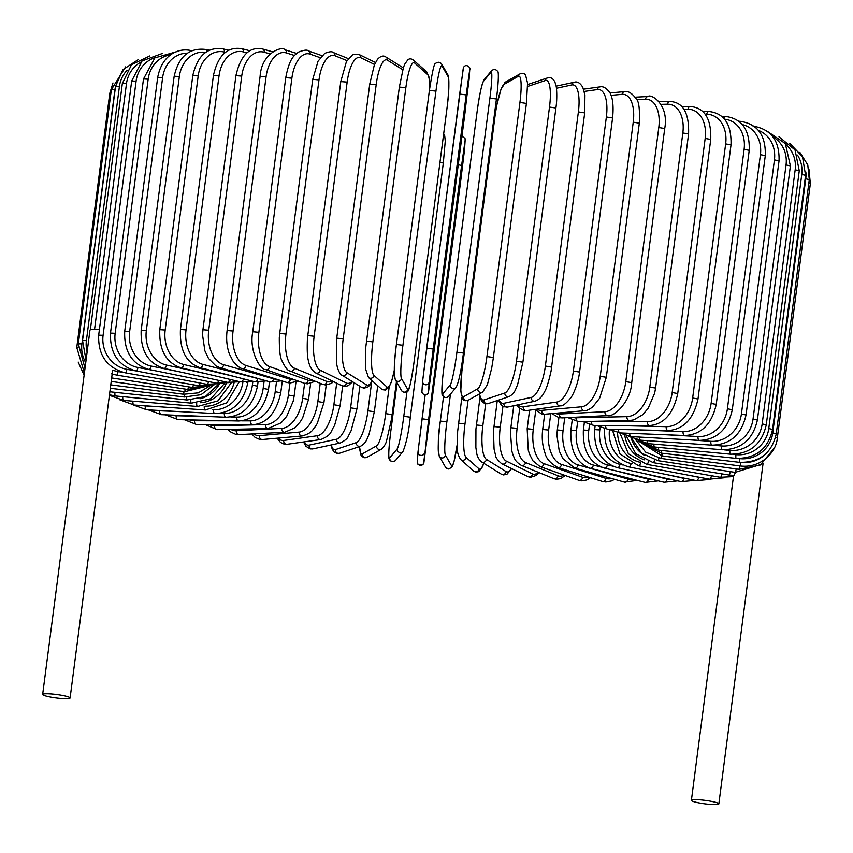 <?xml version="1.0" encoding="UTF-8"?>
<svg xmlns="http://www.w3.org/2000/svg" width="853" height="853" viewBox="0 0 853 853"><rect width="100%" height="100%" fill="white"/><g stroke="black" fill="none" stroke-linecap="round" stroke-linejoin="round"><path stroke-width="1.28" d="M718.354 804.272A13.84 1.738 7.4 0 1 703.171 803.601A13.84 1.738 7.4 0 1 691.399 800.327A13.84 1.738 7.4 0 1 691.9 799.954A13.84 1.738 7.4 0 1 707.084 800.626A13.84 1.738 7.4 0 1 718.844 803.899A13.84 1.738 7.4 0 1 718.354 804.272M735.744 471.816L734.049 475.398L728.846 475.004A3.295 0.821 -80.7 0 0 730.232 471.613M69.605 698.404A13.84 1.738 7.4 0 1 54.411 697.733A13.84 1.738 7.4 0 1 42.65 694.459A13.84 1.738 7.4 0 1 43.14 694.086A13.84 1.738 7.4 0 1 58.335 694.758A13.84 1.738 7.4 0 1 70.095 698.031A13.84 1.738 7.4 0 1 69.605 698.404M42.65 694.459L89.97 330.132A13.84 1.738 7.4 0 1 90.461 329.759A13.84 1.738 7.4 0 1 99.385 329.706M123.099 372.388L118.034 371.556A29.652 28.48 71.5 0 1 112.681 370.138L70.095 698.031M527.623 84.554L547.551 77.9A3.295 3.167 71.5 0 0 545.44 80.513L527.644 86.452M522.793 362.205L516.491 361.182L549.503 107.062A29.652 7.389 -80.7 0 0 545.44 80.513M549.503 107.062L555.911 108L522.91 362.12L517.6 384.66L515.82 388.883C514.572 392.263 512.322 394.843 509.049 396.613A3.295 3.167 -108.5 0 1 504.859 392.977A29.652 7.389 -80.7 0 0 516.491 361.182M509.049 396.613L488.129 403.608A3.295 3.167 -108.5 0 1 483.939 399.961L504.859 392.977M479.589 393.819A29.652 7.389 -80.7 0 0 483.939 399.961M498.973 399.982A29.652 9.841 -80 0 0 503.878 403.298L531.302 397.413A29.652 9.841 -80 0 0 545.376 366.033L578.387 111.914L584.71 112.873L584.945 95.099L582.78 87.294C580.104 82.901 577.268 81.227 574.261 82.261A3.295 3.081 77.9 0 0 571.883 84.948L556.433 88.264M578.387 111.914A29.652 9.841 -80 0 0 571.883 84.948M551.507 367.11L545.376 366.033M498.323 400.196L501.489 405.335L503.782 406.774L507.631 407.062A3.295 3.081 -102.1 0 1 503.878 403.298M507.631 407.062L535.055 401.166A3.295 3.081 -102.1 0 1 531.302 397.413M518.197 404.791A29.652 12.219 -79.3 0 0 523.198 406.774L556.924 402.04A29.652 12.219 -79.3 0 0 573.365 371.087L606.366 116.968L612.582 117.949C614.309 101.294 611.004 94.544 610.044 93.03C606.632 88.147 603.295 86.1 600 86.867A3.295 2.975 82 0 0 597.505 89.565L584.252 91.431M606.366 116.968A29.652 12.219 -79.3 0 0 597.505 89.565M612.582 117.949L579.582 372.068L573.365 371.087M516.907 405.068L518.763 407.617L523.827 410.538L526.61 410.602A3.295 2.975 -98 0 1 523.198 406.774M526.61 410.602L560.336 405.857A3.295 2.975 -98 0 1 556.924 402.04M536.985 409.141A29.652 14.501 -78.5 0 0 541.762 410.368L581.533 406.806A29.652 14.501 -78.5 0 0 600.235 376.301L633.235 122.182L639.323 123.173C639.889 109.429 638.94 101.454 636.509 99.268C632.297 93.361 628.341 90.813 624.641 91.634A3.295 2.847 84.9 0 0 622.114 94.342L611.057 95.333M633.235 122.182A29.652 14.501 -78.5 0 0 622.114 94.342M639.323 123.173L606.323 377.293L600.235 376.301M534.799 409.44L541.815 414.057L544.864 414.227A3.295 2.847 -95.1 0 1 541.762 410.368M544.864 414.227L584.646 410.666A3.295 2.847 -95.1 0 1 581.533 406.806M555.175 413.3A29.652 16.676 -77.7 0 0 559.419 414.046L604.937 411.7A29.652 16.676 -77.7 0 0 625.793 381.643L658.793 127.523L664.722 128.526C669.242 104.045 650.679 93.425 648.003 96.528A3.295 2.698 87 0 0 645.518 99.236L636.711 99.684M658.793 127.523A29.652 16.676 -77.7 0 0 645.518 99.236M664.722 128.526L631.721 382.645L625.793 381.643M551.827 413.598L558.854 417.65L562.255 417.917A3.295 2.698 -93 0 1 559.419 414.046M562.255 417.917L607.762 415.571A3.295 2.698 -93 0 1 604.937 411.7M572.662 417.384A29.652 18.723 -76.7 0 0 576.042 417.789L626.955 416.659A29.652 18.723 -76.7 0 0 649.826 387.07L682.837 132.951L688.584 133.964C689.256 112.959 683.04 102.136 669.946 101.496A3.295 2.516 88.7 0 0 667.536 104.194L661.064 104.343M682.837 132.951A29.652 18.723 -76.7 0 0 667.536 104.194M688.584 133.964L655.584 388.083L649.826 387.07M567.842 417.629L578.601 421.67A3.295 2.516 -91.3 0 1 576.042 417.789M578.601 421.67L629.514 420.55A3.295 2.516 -91.3 0 1 626.955 416.659M589.594 421.425A29.652 20.632 -75.5 0 0 591.513 421.553L647.416 421.67A29.652 20.632 -75.5 0 0 672.175 392.54L705.175 138.421L710.741 139.434C711.381 118.684 704.567 107.702 690.301 106.497A3.295 2.335 90.1 0 0 687.998 109.205L683.925 109.195M705.175 138.421A29.652 20.632 -75.5 0 0 687.998 109.205M710.741 139.434L677.73 393.553L672.175 392.54M582.706 421.574L593.795 425.444A3.295 2.335 -89.9 0 1 591.513 421.553M593.795 425.444L649.709 425.551A3.295 2.335 -89.9 0 1 647.416 421.67M612.561 425.476L666.182 426.671A29.652 22.381 -74.2 0 0 692.657 398.01L725.658 143.88L731.01 144.893C731.629 124.357 724.272 113.225 708.918 111.498A3.295 2.122 91.3 0 0 706.764 114.206L705.143 114.174M725.658 143.88A29.652 22.381 -74.2 0 0 706.764 114.206M731.01 144.893L697.999 399.023L692.657 398.01M596.332 425.444L607.699 429.208A3.295 2.122 -88.7 0 1 605.673 425.466M607.699 429.208L668.187 430.552A3.295 2.122 -88.7 0 1 666.182 426.671M640.091 429.933L683.093 431.639A29.652 23.959 -72.6 0 0 711.114 403.437L744.115 149.307L749.233 150.32C749.862 129.944 741.993 118.652 725.658 116.466A3.295 1.898 92.3 0 0 723.834 118.386M744.115 149.307A29.652 23.959 -72.6 0 0 724.581 119.228M749.233 150.32L716.232 404.439L711.114 403.437M608.584 429.23L620.206 432.94A3.295 1.898 -87.7 0 1 618.446 429.443M620.206 432.94L684.82 435.51A3.295 1.898 -87.7 0 1 683.093 431.639M666.246 434.774L698.031 436.533A29.652 25.355 -70.5 0 0 727.406 408.779L760.418 154.66L765.29 155.651C765.909 135.403 757.613 123.973 740.404 121.35A3.295 1.653 93.2 0 0 739.487 121.819M760.418 154.66A29.652 25.355 -70.5 0 0 742.323 124.591M765.29 155.651L732.29 409.771L727.406 408.779M619.363 432.897L631.22 436.619A3.295 1.653 -86.8 0 1 629.738 433.324M631.22 436.619L699.46 440.393A3.295 1.653 -86.8 0 1 698.031 436.533M690.269 439.881L710.88 441.31A29.652 26.56 -67.8 0 0 741.417 414.004L774.428 159.884L779.045 160.854C779.674 140.713 771.005 129.134 753.039 126.116M774.428 159.884A29.652 26.56 -67.8 0 0 758.424 130.392M779.045 160.854L746.044 414.974L741.417 414.004M628.352 436.288L640.656 440.201A3.295 1.407 -86 0 1 639.473 437.077M640.656 440.201L711.999 445.159A3.295 1.407 -86 0 1 710.88 441.31M711.466 445.117L721.531 445.948A29.652 27.563 -64 0 0 753.039 419.058L786.039 164.938L790.4 165.898L785.314 143.56L767.242 131.287M786.039 164.938A29.652 27.563 -64 0 0 772.946 136.864M790.4 165.898L757.4 420.017L753.039 419.058M635.293 439.295L648.44 443.667A3.295 1.141 -85.3 0 1 647.544 440.681M648.44 443.667L722.352 449.766A3.295 1.141 -85.3 0 1 721.531 445.948M724.25 449.862L729.923 450.395A29.652 28.352 -58.1 0 0 762.177 423.92L795.177 169.8L799.272 170.728L795.017 149.904L778.992 136.779M795.177 169.8A29.652 28.352 -58.1 0 0 785.986 144.615M799.272 170.728L766.261 424.858L762.177 423.92M639.846 441.63L654.507 447.004A3.295 0.874 -84.6 0 1 653.92 444.125M654.507 447.004L730.424 454.191A3.295 0.874 -84.6 0 1 729.923 450.395M733.111 454.329L735.968 454.628A29.652 28.927 -48.3 0 0 768.766 428.537L801.767 174.417L805.573 175.323L802.492 156.728L789.633 143.229M801.767 174.417A29.652 28.927 -48.3 0 0 797.523 155.107M805.573 175.323L772.573 429.443L768.766 428.537M641.456 442.675L658.815 450.16A3.295 0.597 -83.9 0 1 658.527 447.377M658.815 450.16L736.16 458.381A3.295 0.597 -83.9 0 1 735.968 454.628M739.263 458.562L739.647 458.615A29.652 29.279 -29.8 0 0 772.754 432.887L805.754 178.767L809.284 179.642L807.78 164.896L799.879 152.388M805.754 178.767A29.652 29.279 -29.8 0 0 805.84 171.954M809.284 179.642L776.273 433.761L772.754 432.887M640.411 442.014L661.331 453.135L661.342 450.427M661.331 453.135L739.519 462.337L739.647 458.615M808.836 183.096L810.35 183.651L808.921 169.097M744.093 462.55A29.652 29.418 3.7 0 0 765.653 453.967M810.35 183.651L777.35 437.77L775.644 437.173M638.481 441.033L662.035 455.886L662.355 453.252M662.035 455.886L740.457 465.994L740.884 462.465M635.325 439.306L645.678 452.143L660.915 458.413L661.683 454.777M660.915 458.413L738.986 469.342L739.732 465.898M631.412 437.898L641.52 453.114L657.983 460.684A3.295 0.544 -81.4 0 0 658.921 458.072M657.983 460.684L735.105 472.359A3.295 0.544 -81.4 0 0 736.171 468.947M631.06 437.738A29.652 28.48 71.5 0 0 644.41 455.331M728.846 475.004L653.27 462.678A3.295 0.821 -80.7 0 0 654.528 459.959M624.801 435.414A29.652 27.722 77.9 0 0 644.356 459.82M620.11 433.335L628.405 453.796L646.787 464.384A3.295 1.098 -80 0 0 648.408 461.484M646.787 464.384L720.263 477.275A3.295 1.098 -80 0 0 721.958 473.884M617.593 432.684A29.652 26.763 82 0 0 639.462 462.113M612.902 431.437L619.971 453.935L638.598 465.791A3.295 1.354 -79.3 0 0 640.582 462.593M638.598 465.791L709.397 479.151A3.295 1.354 -79.3 0 0 711.413 475.729M691.186 475.718L698.671 477.232A29.652 25.59 84.9 0 0 701.166 477.595M609.458 429.763A29.652 25.59 84.9 0 0 631.081 463.51L632.03 463.701M604.596 428.92L604.596 428.899C603.892 449.094 611.942 461.75 628.768 466.89A3.295 1.61 -78.5 0 0 631.081 463.51M628.768 466.89L696.357 480.612A3.295 1.61 -78.5 0 0 698.671 477.232M667.302 474.716L683.829 478.33A29.652 24.236 87 0 0 687.347 478.778M600.107 427.566L599.798 429.933A29.652 24.236 87 0 0 619.96 464.352L623.021 465.013M595.181 425.444L594.637 429.603L599.798 429.933M594.637 429.603C593.891 449.872 601.472 462.561 617.359 467.668A3.295 1.855 -77.7 0 0 619.96 464.352M617.359 467.668L681.227 481.646A3.295 1.855 -77.7 0 0 683.829 478.33M641.275 472.903L667.003 479.002A29.652 22.69 88.7 0 0 671.3 479.471M589.476 424.911L588.762 430.392A29.652 22.69 88.7 0 0 607.347 464.864L612.667 466.122M584.326 422.704L583.377 430.019L588.762 430.392M583.377 430.019C582.588 450.384 589.615 463.083 604.468 468.116A3.295 2.079 -76.7 0 0 607.347 464.864M604.468 468.116L664.124 482.254A3.295 2.079 -76.7 0 0 667.003 479.002M613.84 470.334L648.323 479.226A29.652 20.973 90.1 0 0 653.217 479.663M577.652 421.659L576.5 430.562A29.652 20.973 90.1 0 0 593.336 465.045L601.301 467.103M572.16 420.412L570.902 430.136L576.5 430.562M570.902 430.136C570.049 450.619 576.479 463.328 590.18 468.233A3.295 2.292 -75.5 0 0 593.336 465.045M590.18 468.233L645.177 482.414A3.295 2.292 -75.5 0 0 648.323 479.226M564.739 417.789L563.097 430.445A29.652 19.086 91.3 0 0 578.025 464.906L627.936 479.023A29.652 19.086 91.3 0 0 633.267 479.343M558.907 417.661L557.308 429.965L563.097 430.445M557.308 429.965L556.913 435.169L559.237 450.96L562.809 458.53L574.602 468.02A3.295 2.484 -74.2 0 0 578.025 464.906M574.602 468.02L624.513 482.137A3.295 2.484 -74.2 0 0 627.936 479.023M550.771 413.694L548.65 430.04A29.652 17.071 92.3 0 0 561.53 464.437L605.982 478.384A29.652 17.071 92.3 0 0 611.622 478.49M544.672 414.238L542.689 429.507L548.65 430.04M542.689 429.507C541.666 438.037 542.444 445.906 545.024 453.082C546.24 458.647 550.516 463.446 557.851 467.476A3.295 2.666 -72.6 0 0 561.53 464.437M557.851 467.476L602.303 481.412A3.295 2.666 -72.6 0 0 605.982 478.384M535.727 410.538L533.285 429.347A29.652 14.917 93.2 0 0 543.99 463.637L582.642 477.307A29.652 14.917 93.2 0 0 588.431 477.062M529.596 410.176L527.175 428.76L533.285 429.347M527.175 428.76L528.252 450.117L529.542 454.265L532.997 460.919L540.056 466.591A3.295 2.815 -70.5 0 0 543.99 463.637M540.056 466.591L578.707 480.25A3.295 2.815 -70.5 0 0 582.642 477.307M519.69 408.512L517.11 428.377A29.652 12.646 94 0 0 525.533 462.529L558.086 475.814A29.652 12.646 94 0 0 563.876 475.014M513.73 405.751L510.872 427.737L517.11 428.377M510.872 427.737L510.446 432.098L511.885 451.216L513.005 454.916C514.562 457.954 514.103 460.737 521.322 465.375A3.295 2.954 -67.8 0 0 525.533 462.529M521.322 465.375L553.874 478.65A3.295 2.954 -67.8 0 0 558.086 475.814M502.95 406.38L500.253 427.129A29.652 10.279 94.7 0 0 506.298 461.1L532.507 473.905A29.652 10.279 94.7 0 0 538.104 472.221M494.1 426.617L500.253 427.129M497.278 400.547L493.46 430.776L494.068 449.147L495.529 455.129C495.337 457.069 497.416 459.97 501.767 463.808A3.295 3.06 -64 0 0 506.298 461.1M501.767 463.808L527.986 476.614A3.295 3.06 -64 0 0 532.507 473.905M485.666 403.842L482.841 425.626A29.652 7.848 95.4 0 0 486.423 459.383L506.096 471.602A29.652 7.848 95.4 0 0 511.31 468.468M476.518 425.029L482.841 425.626M480.004 397.253L475.942 429.102L475.867 447.473L476.582 452.293C476.976 456.078 478.618 459.277 481.529 461.878A3.295 3.145 -58.1 0 0 486.423 459.383M481.529 461.878L501.201 474.097A3.295 3.145 -58.1 0 0 506.096 471.602M468.062 400.313L465.002 423.866A29.652 5.342 96.1 0 0 466.079 457.368L479.055 468.915A29.652 5.342 96.1 0 0 483.683 463.222M458.551 423.184L465.002 423.866M461.868 397.263L457.624 431.629L457.4 448.699C457.155 452.143 458.253 455.737 460.663 459.49A3.295 3.209 -48.3 0 0 466.079 457.368M460.663 459.49L473.65 471.037A3.295 3.209 -48.3 0 0 479.055 468.915M450.469 394.139L446.865 421.872A29.652 2.804 96.7 0 0 445.405 455.097L451.589 465.877A29.652 2.804 96.7 0 0 457.197 444.424M490.518 150.533L489.878 149.424M440.361 421.03L443.496 396.901L440.34 421.062L446.865 421.872M438.89 454.329A29.652 2.804 -83.3 0 1 440.351 421.105L440.34 421.062C438.058 434.977 437.706 446.737 439.284 456.344A3.295 3.252 -29.8 0 0 445.405 455.097M439.284 456.344L445.479 467.135A3.295 3.252 -29.8 0 0 451.589 465.877M460.46 182.937L464.512 149.829A3.295 3.273 -176.3 0 1 464.49 150.043L465.141 140.095L461.59 165.535L428.59 419.655L423.909 462.507L464.49 150.043M423.909 462.507A3.295 3.273 3.7 0 1 420.326 465.333A3.295 3.273 3.7 0 1 417.352 461.868C417.149 465.045 419.196 465.738 423.493 463.968L460.46 182.947M422.054 418.812L418.002 451.919A3.295 3.273 3.7 0 1 418.023 451.717L425.146 395.003L422.054 418.812L428.59 419.655M464.512 149.829L465.162 139.881A3.295 3.273 -176.3 0 1 465.141 140.095M458.264 164.693L461.59 165.535M417.352 461.868L418.002 451.919A3.295 3.273 3.7 0 0 420.977 455.395A3.295 3.273 3.7 0 0 424.559 452.559M439.999 162.23L443.315 163.083L410.304 417.17M397.103 382.816L390.685 432.151L397.093 382.805M390.706 432.119A29.652 2.324 -82 0 0 389.714 457.912L397.199 448.881A29.652 2.324 -82 0 0 403.789 416.328L406.988 391.698M403.789 416.328L410.314 417.202L443.315 163.083L445.255 141.097L444.722 135.84L443.635 134.252M397.199 448.881A3.295 3.263 39.6 0 0 402.989 451.44C406.241 443.517 408.683 432.098 410.314 417.202M389.714 457.912A3.295 3.263 39.6 0 0 395.504 460.471L402.989 451.44M359.603 446.556A29.652 4.873 -81.4 0 0 362.312 453.881L376.568 445.842A29.652 4.873 -81.4 0 0 385.705 413.652L389.171 386.995M385.705 413.652L392.135 414.622M376.568 445.842A3.295 3.22 60.6 0 0 381.408 449.2C384.362 446.29 386.132 443.315 386.686 440.287L391.57 418.94L396.453 381.686M362.312 453.881A3.295 3.22 60.6 0 0 367.153 457.24L381.408 449.2M331.327 444.914A29.652 7.389 -80.7 0 0 335.378 449.606A3.295 3.167 71.5 0 0 339.569 453.242L336.988 453.465L334.077 451.951L332.19 449.073L331.007 444.978M335.378 449.606L356.298 442.611A29.652 7.389 -80.7 0 0 367.942 410.815L371.609 382.57M367.942 410.815L374.35 411.754L377.74 385.705M356.298 442.611A3.295 3.167 71.5 0 0 360.499 446.258C363.762 444.477 366.022 441.907 367.259 438.517L369.04 434.305L374.35 411.754M304.244 441.865A29.652 9.841 -80 0 0 309.106 445.117L336.54 439.231A29.652 9.841 -80 0 0 350.615 407.851L353.899 382.581M350.615 407.851L356.949 408.811L359.87 386.292M336.54 439.231A3.295 3.081 77.9 0 0 340.294 442.984C345.22 440.447 347.843 438.218 348.184 436.299L351.031 430.925L356.949 408.811M309.106 445.117A3.295 3.081 77.9 0 0 312.859 448.881L340.294 442.984M278.377 438.079A29.652 12.219 -79.3 0 0 283.708 440.457L317.444 435.712A29.652 12.219 -79.3 0 0 333.875 404.759L336.679 383.178M333.875 404.759L340.091 405.74L342.65 386.046M317.444 435.712A3.295 2.975 82 0 0 320.845 439.53C332.777 434.412 329.951 432.055 334.525 425.647L340.091 405.74M283.708 440.457A3.295 2.975 82 0 0 287.12 444.274L320.845 439.53M253.842 433.857A29.652 14.501 -78.5 0 0 259.376 435.648L299.147 432.098A29.652 14.501 -78.5 0 0 317.849 401.582L320.216 383.317M317.849 401.582L323.927 402.584L326.219 385.002M299.147 432.098A3.295 2.847 84.9 0 0 302.25 435.947C312.72 432.791 312.347 429.699 315.077 426.948L317.252 423.493L323.927 402.584M259.376 435.648A3.295 2.847 84.9 0 0 262.479 439.508L302.25 435.947M230.768 429.347A29.652 16.676 -77.7 0 0 236.281 430.744L281.789 428.387A29.652 16.676 -77.7 0 0 302.644 398.34L304.596 383.338M302.644 398.34L308.573 399.343L310.631 383.53M281.789 428.387A3.295 2.698 87 0 0 284.625 432.268L294.754 427.907L300.235 421.84L302.623 417.991L308.573 399.343M236.281 430.744A3.295 2.698 87 0 0 239.107 434.614L284.625 432.268M209.316 424.666A29.652 18.723 -76.7 0 0 214.615 425.764L265.518 424.645A29.652 18.723 -76.7 0 0 288.399 395.046L289.956 383.018M288.399 395.046L294.146 396.059L295.98 381.963M265.518 424.645A3.295 2.516 88.7 0 0 268.077 428.526L281.191 422.768L286.715 416.317L293.208 401.198L294.146 396.059M214.615 425.764A3.295 2.516 88.7 0 0 217.174 429.645L268.077 428.526M241.602 420.849L250.441 420.87A29.652 20.632 -75.5 0 0 275.199 391.74L276.415 382.4M189.611 419.889A29.652 20.632 -75.5 0 0 194.537 420.753L231.749 420.828M275.199 391.74L280.765 392.753L282.279 381.035M250.441 420.87A3.295 2.335 90.1 0 0 252.733 424.751C267.01 423.472 276.351 412.809 280.765 392.753M194.537 420.753A3.295 2.335 90.1 0 0 196.819 424.645L252.733 424.751M230.747 416.978L236.686 417.106A29.652 22.381 -74.2 0 0 263.161 388.435L264.035 381.707M171.805 415.091A29.652 22.381 -74.2 0 0 176.198 415.763L204.379 416.381M263.161 388.435L268.503 389.448L269.505 381.749M236.686 417.106A3.295 2.122 91.3 0 0 238.691 420.987C254.13 419.879 264.067 409.365 268.503 389.448M176.198 415.763A3.295 2.122 91.3 0 0 178.202 419.644L238.691 420.987M220.81 413.236L224.35 413.374A29.652 23.959 -72.6 0 0 252.371 385.172L252.872 381.28M156.067 410.314A29.652 23.959 -72.6 0 0 159.735 410.805L178.405 411.551M252.371 385.172L257.489 386.174L257.99 382.293M224.35 413.374A3.295 1.898 92.3 0 0 226.066 417.245C242.561 416.339 253.032 405.975 257.489 386.174M159.735 410.805A3.295 1.898 92.3 0 0 161.462 414.675L226.066 417.245M212.173 409.632L213.527 409.707A29.652 25.355 -70.5 0 0 242.86 382.315M142.568 405.612A29.652 25.355 -70.5 0 0 145.287 405.932L154.585 406.444M246.464 382.443L247.786 382.954L247.86 382.315M213.527 409.707A3.295 1.653 93.2 0 0 214.956 413.566C232.379 412.863 243.318 402.648 247.786 382.954M145.287 405.932A3.295 1.653 93.2 0 0 146.716 409.792L214.956 413.566M205.04 406.177A29.652 26.56 -67.8 0 0 234.053 382.89M131.916 401.091A29.652 26.56 -67.8 0 0 132.951 401.187L133.601 401.23M204.272 406.295A3.295 1.407 94 0 0 205.424 409.984L226.791 402.851L239.107 382.037M132.951 401.187A3.295 1.407 94 0 0 134.07 405.026L205.424 409.984M200.316 402.733A29.652 27.563 -64 0 0 226.322 383.242M196.68 403.224A3.295 1.141 94.7 0 0 197.555 406.497L218.069 400.814L231.238 382.869M122.811 396.677A3.295 1.141 94.7 0 0 123.642 400.409L197.555 406.497M199.901 398.777A29.652 28.352 -58.1 0 0 219.647 383.647M190.816 400.174A3.295 0.874 95.4 0 0 191.403 403.17L210.84 398.746L224.467 383.53M114.963 392.337A3.295 0.874 95.4 0 0 115.486 395.984L191.403 403.17M186.732 397.21A3.295 0.597 96.1 0 0 187.02 399.993L205.274 396.624L218.986 383.839M184.44 394.342L184.429 397.018L200.956 394.726L214.316 384.66M112.969 82.954L109.77 93.372L110.89 93.212M78.071 347.331L76.77 347.491L109.77 93.372M183.971 391.623L183.662 394.257L198.28 392.86L210.83 385.289M111.348 89.704L114.92 89.757L81.92 343.876L78.337 343.834L111.348 89.704L125.572 66.875M115.528 86.526A29.652 29.322 39.6 0 0 114.92 89.757M81.92 343.876A29.652 29.322 39.6 0 0 85.748 362.632M185.325 389.107L184.706 391.719L208.516 385.769M115.539 86.409L119.409 86.505L86.398 340.624L82.538 340.528L115.539 86.409L122.885 69.69L138.026 59.763M127.086 70.255A29.652 29.013 60.6 0 0 119.409 86.505M112.148 374.264L113.897 374.531M86.398 340.624A29.652 29.013 60.6 0 0 87.123 352.022M188.502 386.825A3.295 0.544 98.6 0 1 187.564 389.448L207.087 386.217M140.777 62.184A29.652 28.48 71.5 0 0 126.479 83.637L94.555 329.439M90.354 329.802L122.342 83.509L126.479 83.637M193.46 384.81A3.295 0.821 99.3 0 1 192.213 387.433L208.207 385.823M118.034 371.556A3.295 0.821 99.3 0 1 116.626 375.096L192.213 387.433M131.682 81.014L136.096 81.195L103.085 335.314L98.681 335.144L131.682 81.014L142.11 60.926L162.465 53.419M155.203 57.62A29.652 27.722 77.9 0 0 136.096 81.195M103.085 335.314A29.652 27.722 77.9 0 0 126.852 369.328L135.382 370.82M200.178 383.061A3.295 1.098 100 0 1 198.61 385.716L212.685 384.767M126.852 369.328A3.295 1.098 100 0 1 125.135 372.814L198.61 385.716M143.496 78.966L148.166 79.19L115.166 333.31L110.495 333.086L143.496 78.966L154.883 57.876L176.358 51.766M170.675 54.827A29.652 26.763 82 0 0 148.166 79.19M115.166 333.31A29.652 26.763 82 0 0 137.93 367.494L156.248 370.948M208.601 381.579A3.295 1.354 100.7 0 1 206.714 384.287L219.733 383.626M137.93 367.494A3.295 1.354 100.7 0 1 135.915 370.927L206.714 384.287M157.698 77.356L162.624 77.634L129.624 331.753L124.698 331.476L157.698 77.356C162.145 54.304 178.746 47.779 190.763 50.53A3.295 1.61 -78.5 0 1 191.371 50.977M187.457 53.163A29.652 25.59 84.9 0 0 162.624 77.634M129.624 331.753A29.652 25.59 84.9 0 0 151.173 366.076L180.335 371.993M218.667 380.385A3.295 1.61 101.5 0 1 216.459 383.178L228.935 382.602M151.173 366.076A3.295 1.61 101.5 0 1 148.87 369.456L216.459 383.178M174.172 76.216L179.343 76.546L146.332 330.665L141.172 330.335L174.172 76.216C178.778 56.383 189.345 47.48 205.893 49.495A3.295 1.855 -77.7 0 1 207.108 51.457M205.701 52.364A29.652 24.236 87 0 0 179.343 76.546M146.332 330.665A29.652 24.236 87 0 0 166.495 365.084L206.543 373.849M230.299 379.478A3.295 1.855 102.3 0 1 227.762 382.379L239.981 381.771M166.495 365.084A3.295 1.855 102.3 0 1 163.893 368.4L227.762 382.379M192.799 75.544L198.195 75.928L165.183 330.047L159.799 329.663L192.799 75.544C197.438 55.552 207.503 46.67 222.996 48.888A3.295 2.079 -76.7 0 1 224.35 52.054A29.652 22.69 88.7 0 0 198.195 75.928M225.48 52.321L224.35 52.054M165.183 330.047A29.652 22.69 88.7 0 0 183.768 364.519L234.127 376.45M243.404 378.839A3.295 2.079 103.3 0 1 240.546 381.899L252.541 381.195M183.768 364.519A3.295 2.079 103.3 0 1 180.889 367.771L240.546 381.899M213.442 75.352L219.04 75.778L186.039 329.898L180.441 329.471L213.442 75.352C218.112 55.168 227.612 46.297 241.943 48.728A3.295 2.292 -75.5 0 1 243.446 51.926A29.652 20.973 90.1 0 0 219.04 75.778M246.954 52.822L243.446 51.926M186.039 329.898A29.652 20.973 90.1 0 0 202.865 364.391L257.862 378.561A29.652 20.973 90.1 0 0 259.323 378.871M257.862 378.561A3.295 2.292 104.5 0 1 254.706 381.749L266.456 380.886M202.865 364.391A3.295 2.292 104.5 0 1 199.719 367.579L254.706 381.749M235.929 75.629L241.719 76.109L208.718 330.228L202.929 329.748L235.929 75.629C240.642 55.21 249.534 46.329 262.596 49.005A3.295 2.484 -74.2 0 1 264.227 52.236A29.652 19.086 91.3 0 0 241.719 76.109M270.028 53.878L264.227 52.236M208.718 330.228A29.652 19.086 91.3 0 0 223.646 364.7L273.557 378.817A29.652 19.086 91.3 0 0 276.713 379.286M273.557 378.817A3.295 2.484 105.8 0 1 270.134 381.931L281.629 380.833M223.646 364.7A3.295 2.484 105.8 0 1 220.223 367.814L270.134 381.931M260.101 76.386L266.061 76.919L233.061 331.039L227.101 330.506L260.101 76.386C261.54 52.47 282.61 45.859 284.817 49.73A3.295 2.666 -72.6 0 1 286.523 52.982A29.652 17.071 92.3 0 0 266.061 76.919M294.52 55.488L286.523 52.982M233.061 331.039A29.652 17.071 92.3 0 0 245.941 365.447L290.383 379.382A29.652 17.071 92.3 0 0 294.541 379.788M290.383 379.382A3.295 2.666 107.4 0 1 286.704 382.421L290.105 383.029L297.942 380.982M245.941 365.447A3.295 2.666 107.4 0 1 242.263 368.475L286.704 382.421M285.766 77.612L291.875 78.199L258.875 332.318L252.765 331.732L285.766 77.612C289.657 57.354 294.413 55.498 298.465 52.118C303.828 50.018 307.155 49.613 308.413 50.881A3.295 2.815 -70.5 0 1 310.161 54.155A29.652 14.917 93.2 0 0 291.875 78.199M320.227 57.705L310.161 54.155M258.875 332.318A29.652 14.917 93.2 0 0 269.58 366.619L308.232 380.278A29.652 14.917 93.2 0 0 313.062 380.385M308.232 380.278A3.295 2.815 109.5 0 1 304.286 383.232L307.315 383.85L315.279 381.302M269.58 366.619A3.295 2.815 109.5 0 1 265.635 369.562L304.286 383.232M312.742 79.308L318.979 79.937L285.968 334.056L279.731 333.427L312.742 79.308L318.052 61.203L324.662 53.419C329.119 51.585 331.988 51.276 333.246 52.481A3.295 2.954 -67.8 0 1 334.973 55.744A29.652 12.646 94 0 0 318.979 79.937M346.979 60.638L334.973 55.744M285.968 334.056A29.652 12.646 94 0 0 294.392 368.208L326.944 381.494A29.652 12.646 94 0 0 332.222 381.003M326.944 381.494A3.295 2.954 112.2 0 1 322.733 384.34L325.505 384.98L331.316 383.402L333.544 381.643M294.392 368.208A3.295 2.954 112.2 0 1 290.169 371.055L322.733 384.34M340.987 81.611L347.15 82.112L314.149 336.242L307.794 335.56L340.805 81.44L346.403 61.661L352.715 54.613L359.134 54.528A3.295 3.06 -64 0 1 360.766 57.748A29.652 10.279 94.7 0 0 347.15 82.112M374.552 64.476L360.766 57.748M314.149 336.242A29.652 10.279 94.7 0 0 320.184 370.213L346.403 383.008A29.652 10.279 94.7 0 0 351.948 381.376M346.403 383.008A3.295 3.06 116 0 1 341.872 385.716L345.465 386.43L348.291 385.631L352.609 381.781M320.184 370.213A3.295 3.06 116 0 1 315.663 372.921L341.872 385.716M369.85 84.127L376.184 84.724L343.173 338.844L336.743 338.129L369.754 83.999L374.318 65.041L377.516 59.273C380.779 55.935 383.583 55.2 385.919 57.044A3.295 3.145 -58.1 0 1 387.347 60.136A29.652 7.848 95.4 0 0 376.184 84.724M402.755 69.711L387.347 60.136M343.173 338.844A29.652 7.848 95.4 0 0 346.766 372.601L366.438 384.82A29.652 7.848 95.4 0 0 372.164 380.747M366.438 384.82A3.295 3.145 121.9 0 1 361.533 387.326L363.922 388.147L367.59 387.241L369.935 385.098L372.42 380.971M346.766 372.601A3.295 3.145 121.9 0 1 341.861 375.107L361.533 387.326M399.407 87.059L405.847 87.742L372.846 341.872L366.395 341.179M429.848 87.113A29.652 5.342 96.1 0 0 427.481 74.456L414.505 62.909A29.652 5.342 96.1 0 0 405.847 87.742M414.505 62.909A3.295 3.209 -48.3 0 0 413.47 60.105C411.295 58.548 409.408 58.473 407.809 59.87L404.695 64.242L403.416 67.568L399.364 86.985L365.479 349.538L365.404 368.496L368.507 377.495L381.494 389.043A3.295 3.209 131.7 0 0 386.899 386.921A29.652 5.342 96.1 0 0 394.267 370.287M372.846 341.872A29.652 5.342 96.1 0 0 373.923 375.373L386.899 386.921M427.481 74.456A3.295 3.209 -48.3 0 0 426.457 71.652L413.47 60.105M373.923 375.373A3.295 3.209 131.7 0 1 368.507 377.495M396.421 344.431L429.411 90.343L435.936 91.154L402.925 345.273L396.41 344.505A29.652 2.804 -83.3 0 0 394.95 377.73M402.925 345.273A29.652 2.804 96.7 0 0 401.464 378.497L407.649 389.277A29.652 2.804 96.7 0 0 413.758 364.156L446.759 110.037A29.652 2.804 96.7 0 0 448.23 76.813L442.046 66.022A29.652 2.804 96.7 0 0 435.936 91.154M442.046 66.022A3.295 3.252 -29.8 0 0 441.641 64.007C440.02 61.949 438.005 61.736 435.616 63.378C434.433 62.344 432.364 71.332 429.411 90.343L396.4 344.463C394.022 361.768 393.67 373.529 395.344 379.745L401.528 390.535A3.295 3.252 150.2 0 0 407.649 389.277M448.23 76.813A3.295 3.252 -29.8 0 0 447.836 74.797L441.641 64.007M446.759 110.037L446.748 110.112C449.158 92.774 449.51 81.014 447.836 74.797M446.769 110.08L413.748 364.231M401.464 378.497A3.295 3.252 150.2 0 1 395.344 379.745M433.196 349.037L429.166 381.941L428.515 391.89L432.055 366.449L465.066 112.329L469.747 69.477A3.295 3.273 3.7 0 0 469.768 69.274C471.389 69.136 466.591 62.408 463.467 67.483L459.66 94.075L466.196 94.918L433.196 349.037L426.66 348.195L463.211 68.635M469.747 69.477L466.196 94.918M422.63 381.099L459.66 94.075M469.097 79.425A3.295 3.273 3.7 0 0 469.118 79.222L469.768 69.274M428.515 391.89A3.295 3.273 -176.3 0 1 424.933 394.726A3.295 3.273 -176.3 0 1 421.958 391.25C420.326 391.388 425.135 398.127 428.259 393.052L469.118 79.222M429.166 381.941A3.295 3.273 -176.3 0 1 425.572 384.778A3.295 3.273 -176.3 0 1 422.608 381.312L421.958 391.25M489.91 98.106L496.435 98.991L463.424 353.078L456.909 352.225L489.91 98.106A29.652 2.324 -82 0 0 490.891 72.324L483.416 81.344A29.652 2.324 -82 0 0 476.816 113.907L443.816 368.027A29.652 2.324 -82 0 0 442.835 393.819L450.309 384.788A29.652 2.324 -82 0 0 456.909 352.225M463.414 353.142L496.435 98.991C499.229 76.994 498.291 70.959 497.736 71.503C495.902 69.2 493.866 68.922 491.616 70.671A3.295 3.263 39.6 0 0 490.891 72.324M491.616 70.671L484.131 79.702A3.295 3.263 39.6 0 0 483.416 81.344M476.816 113.971L476.816 113.907C479.077 96.09 481.518 84.682 484.131 79.702M476.806 113.939L443.816 368.027M443.805 368.059C441.001 390.056 441.939 396.091 442.504 395.547C444.328 397.85 446.375 398.127 448.625 396.368A3.295 3.263 -140.4 0 1 442.835 393.819M448.625 396.368L456.099 387.347A3.295 3.263 -140.4 0 1 450.309 384.788M493.354 357.546L526.418 103.362L527.559 83.157L525.587 75.149C524.531 73.315 522.654 72.9 519.967 73.902A3.295 3.22 60.6 0 0 518.379 76.29L504.123 84.33A29.652 4.873 -81.4 0 0 494.985 116.52L461.985 370.639A29.652 4.873 -81.4 0 0 463.542 396.794L477.797 388.755A29.652 4.873 -81.4 0 0 486.924 356.565L519.935 102.445L526.365 103.416M519.935 102.445A29.652 4.873 -81.4 0 0 518.379 76.29M477.797 388.755A3.295 3.22 -119.4 0 0 482.627 392.113L487.351 384.788L491.659 368.379L493.407 357.482L486.924 356.565M519.967 73.902L505.712 81.941A3.295 3.22 60.6 0 0 504.123 84.33M505.712 81.941L500.988 89.277L496.681 105.676L494.932 116.573L461.985 370.639M461.921 370.703L460.78 390.909L462.752 398.916C463.808 400.75 465.685 401.155 468.372 400.153A3.295 3.22 -119.4 0 1 463.542 396.794M547.551 77.9C550.526 76.93 552.979 78.316 554.93 82.069L556.039 85.812C556.295 85.332 557.627 96.645 555.911 108M488.129 403.608L485.549 403.821L482.638 402.317L480.751 399.439L479.343 393.958M584.71 112.873L551.091 371.023C548.554 382.229 546.346 389.171 544.47 391.847C542.263 396.634 539.128 399.737 535.055 401.166M556.103 86.164L574.261 82.261M583.569 89.17L600 86.867M560.336 405.857C562.617 406.209 566.029 403.618 570.593 398.074C572.395 396.059 577.822 385.577 579.582 372.068M610.002 92.945L624.641 91.634M584.646 410.666C586.043 410.954 588.687 409.76 592.59 407.062L599.616 398.234L606.323 377.293M635.261 97.178L648.003 96.528M607.762 415.571C613.808 417.48 630.772 401.71 631.721 382.645M659.22 101.731L669.946 101.496M629.514 420.55L633.854 419.857L642.618 414.793L648.163 408.331L654.656 393.169L655.584 388.083M681.718 106.476L690.301 106.497M649.709 425.551C663.986 424.272 673.326 413.609 677.73 393.553M702.573 111.359L708.918 111.498M668.187 430.552C683.626 429.443 693.564 418.94 697.999 399.023M721.649 116.307L725.658 116.466M684.82 435.51C701.305 434.603 711.775 424.24 716.232 404.439M738.794 121.254L740.404 121.35M699.46 440.393C716.883 439.679 727.822 429.475 732.29 409.771M711.999 445.159C730.232 444.658 741.577 434.603 746.044 414.974M722.352 449.766C741.246 449.488 752.922 439.572 757.4 420.017M730.424 454.191C749.84 454.137 761.793 444.36 766.261 424.858M736.16 458.381C755.961 458.562 768.095 448.923 772.573 429.443M739.519 462.337C759.543 462.731 771.794 453.21 776.273 433.761M740.457 465.994C760.769 468.414 776.422 452.367 777.35 437.77M738.986 469.342L760.386 465.002L774.151 448.188M735.105 472.359L761.548 464.267M691.399 800.327L733.601 475.42M718.844 803.899L763.104 463.168M626.283 435.851L635.72 453.657L653.27 462.678M720.263 477.275L733.452 476.592M709.397 479.151L724.655 477.723M696.357 480.612L710.762 479.375M681.227 481.646L695.227 480.378M664.124 482.254L677.73 480.879M645.177 482.414L658.356 480.879M624.513 482.137L637.255 480.367M602.303 481.412L605.822 482.02L611.804 480.857L614.576 479.322M578.707 480.25L581.831 480.879L586.789 479.972L590.489 477.712M553.874 478.65L556.572 479.301L560.858 478.565L565.176 475.473M527.986 476.614L530.491 477.317L535.993 475.516L538.84 472.519M501.201 474.097L503.601 474.929L507.066 474.129L511.651 468.638M473.65 471.037L476.017 472.157L478.778 471.613L482.435 466.89L483.8 463.286M490.027 148.337L490.656 149.456M445.479 467.135L448.273 469.043L451.781 467.423L453.977 461.814L457.208 444.52M465.162 139.881L465.002 138.399L461.974 136.139M395.504 460.471C393.137 462.315 391.069 461.963 389.288 459.394C388.52 457.912 388.179 453.252 390.685 432.151M367.153 457.24L364.945 457.816L362.077 456.611L360.968 455.086L359.497 446.588M339.569 453.242L360.499 446.258M312.859 448.881L310.268 448.934L305.896 446.279L303.551 441.971M287.12 444.274L284.316 444.21L280.509 442.44L277.118 438.197M262.479 439.508L259.493 439.359L254.962 437.29L251.848 433.964M239.107 434.614L235.769 434.358L230.331 431.789L227.89 429.411M217.174 429.645L205.402 424.666M196.819 424.645L184.547 419.783M178.202 419.644L165.471 414.835M161.462 414.675L148.326 409.877M146.716 409.792L133.196 404.951M134.07 405.026L119.878 399.854M123.642 400.409L109.408 395.312M115.486 395.984L109.483 394.8M109.866 391.794L187.02 399.993M110.325 388.296L184.429 397.018M84.116 375.203L78.199 362.045M110.773 384.863L183.662 394.257M84.404 372.953L76.77 347.491M111.21 381.43L184.706 391.719M85.012 368.251L78.337 343.834M111.668 377.954L187.564 389.448M86.057 360.233L82.538 340.528M122.342 83.509L131.501 64.743L149.904 55.903M111.604 373.849L116.626 375.096M125.135 372.814C106.828 367.739 98.01 355.179 98.681 335.144M135.915 370.927C118.279 365.798 109.802 353.185 110.495 333.086M191.893 50.764L190.763 50.53M148.87 369.456C132.044 364.316 123.984 351.66 124.698 331.476M209.39 50.263L205.893 49.495M163.893 368.4C148.006 363.293 140.425 350.604 141.172 330.335M228.753 50.252L222.996 48.888M180.889 367.771C166.047 362.738 159.01 350.039 159.799 329.663M249.865 50.775L241.943 48.728M199.719 367.579C186.018 362.664 179.588 349.965 180.441 329.471M272.544 51.82L262.596 49.005M220.223 367.814L215.969 365.948L208.463 358.377L204.869 350.807L202.534 334.909L202.929 329.748M296.631 53.43L284.817 49.73M242.263 368.475C240.45 368.56 237.422 366.193 233.178 361.373L229.382 353.995C226.834 346.83 226.066 339.004 227.101 330.506M321.944 55.669L308.413 50.881M265.635 369.562C260.581 370.383 248.863 351.393 252.765 331.732M348.28 58.622L333.246 52.481M290.169 371.055C287.887 370.948 285.105 367.451 281.842 360.563C280.093 357.418 279.251 349.794 279.304 337.692L279.731 333.427M375.469 62.504L359.134 54.528M315.663 372.921C311.878 370.415 309.49 366.459 308.519 361.054C307.368 357.78 306.984 350.604 307.379 339.526L307.794 335.56M403.32 67.845L385.919 57.044M341.861 375.107C340.71 375.075 339.259 372.676 337.489 367.931L336.509 363.165L336.743 338.129M426.457 71.652L429.016 77.09L429.912 86.622M394.257 370.66L391.548 381.568L388.893 387.422L385.129 390.141L381.494 389.043M413.769 364.199C410.815 383.21 408.747 392.199 407.563 391.164C405.164 392.796 403.16 392.593 401.528 390.535M422.608 381.312L426.66 348.195M456.099 387.347C458.722 382.368 461.164 370.959 463.424 353.11M482.627 392.113L468.372 400.153"/></g></svg>
